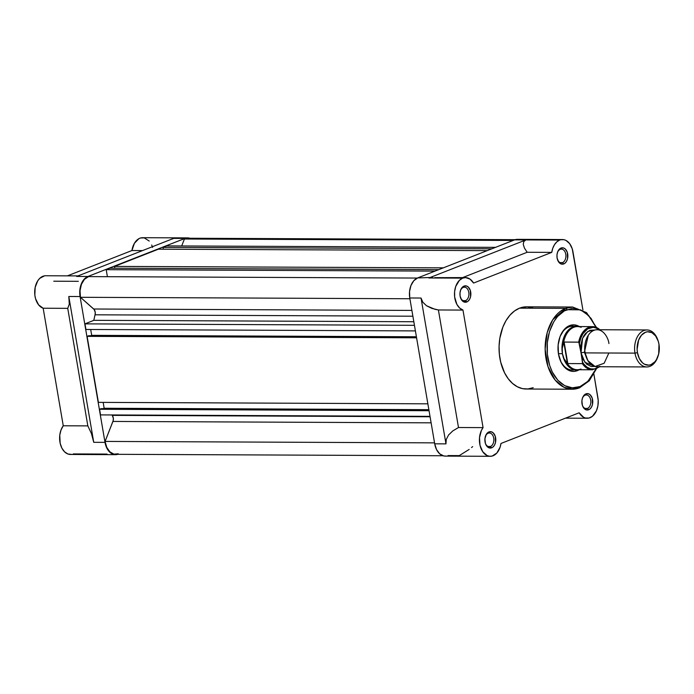 <?xml version="1.0" encoding="UTF-8"?>
<svg xmlns="http://www.w3.org/2000/svg" width="694" height="694" viewBox="0 0 694 694"><rect width="100%" height="100%" fill="white"/><g stroke="black" fill="none" stroke-linecap="round" stroke-linejoin="round"><path stroke-width="1.04" d="M107.041 454.076L73.252 453.928M67.431 275.848L131.938 250.534L142.556 250.586L131.938 250.534L67.431 275.848M78.335 281.322L53.759 281.209M78.899 275.9L45.674 275.752A16.439 10.922 90.3 0 0 34.752 290.352A16.439 10.922 90.3 0 0 43.167 308.231L67.743 308.344L87.834 425.89L63.258 425.778L43.167 308.231L67.743 308.344L69.287 304.154L68.81 296.494L80.07 296.538A16.439 10.922 -89.7 0 1 87.938 276.481L76.67 276.429L173.656 238.38L172.086 239.092L173.656 238.38L184.925 238.432A16.439 10.922 -89.7 0 1 187.71 237.895L142.66 237.695A16.439 10.922 90.3 0 0 131.938 250.534L134.41 243.29L138.878 238.693L140.63 237.973L144.257 237.877L149.227 241.044M187.71 237.895A16.439 10.922 -89.7 0 1 189.93 238.25L187.042 237.921L184.925 238.432L87.938 276.481L184.925 238.432L173.656 238.38L76.67 276.429L87.938 276.481L84.095 279.283L81.25 284.08L79.836 290.135L80.07 296.538L105.002 442.364L93.733 442.321L91.382 433.42L87.834 425.89L63.258 425.778A16.439 10.922 90.3 0 0 60.309 443.874A16.439 10.922 90.3 0 0 70.458 454.457L115.508 454.657A16.439 10.922 -89.7 0 1 105.002 442.364L80.07 296.538L68.81 296.494L93.733 442.321L68.81 296.494L69.287 304.154L67.743 308.344L87.834 425.89L91.382 433.42L93.733 442.321L105.002 442.364L106.85 448.142L110.025 452.401L114.042 454.501L118.301 454.128M117.728 454.327A16.439 10.922 -89.7 0 1 115.508 454.657M44.546 275.83L39.731 278.355L37.754 280.801L35.16 287.411L34.839 295.054L35.568 298.741L38.612 304.866L43.167 308.231L63.258 425.778L60.994 430.046L59.771 435.19L60.17 443.293L61.87 448.098L64.525 451.794L67.847 453.971L71.456 454.397M152.576 247.411L151.7 245.017M118.24 453.789L113.929 454.128L109.886 451.872L106.772 447.396L105.089 441.419L434.539 442.867L105.089 441.419A16.101 10.696 90.3 0 0 115.508 454.31L442.989 455.75M93.829 320.333A90.836 60.352 -89.7 0 1 95.069 314.807L95.225 312.343L94.158 309.498L80.452 297.301L80.027 290.621L81.45 284.245L84.468 279.292L88.563 276.611A16.101 10.696 90.3 0 0 80.452 297.301L409.902 298.75L80.452 297.301L93.707 309.012L411.898 310.409L93.707 309.012A4.797 3.184 90.3 0 1 95.069 314.807A90.836 60.352 90.3 0 0 93.829 320.333L413.832 321.738L93.829 320.333L84.98 323.864L414.448 325.312L84.98 323.864L93.829 320.333M107.397 276.698L106.199 269.671L109.947 268.196L438.755 269.645L109.947 268.196L106.199 269.671L435.008 271.111L106.199 269.671L107.397 276.698M114.84 268.222L114.527 266.401L158.44 249.172L487.249 250.621L158.44 249.172L114.527 266.401L443.336 267.841L114.527 266.401L114.84 268.222M163.333 249.198L163.021 247.376L166.768 245.902L495.577 247.35L166.768 245.902L163.021 247.376L491.838 248.816L163.021 247.376L163.333 249.198M515.191 239.673L187.71 238.242A16.101 10.696 90.3 0 0 184.413 239.005L181.689 245.971L184.413 239.005L188.855 238.337M105.089 441.419L113.165 420.685L113.322 418.213L112.255 415.368A90.836 60.352 -89.7 0 1 111.942 414.951A90.836 60.352 90.3 0 0 112.255 415.368L430.08 416.764L112.255 415.368A4.797 3.184 90.3 0 1 112.922 421.44L431.113 422.837L112.922 421.44L105.089 441.419M100.543 414.908L99.58 409.269L101.124 408.662L428.935 410.102L101.124 408.662L99.58 409.269L429.039 410.718L99.58 409.269L100.543 414.908L430.011 416.357L100.543 414.908M103.085 408.671L104.152 408.254L103.154 402.399L104.152 408.254L428.866 409.677L103.085 408.671M98.401 402.373L87.114 336.356L88.659 335.749L416.478 337.189L88.659 335.749L87.114 336.356L416.582 337.805L87.114 336.356L98.401 402.373L427.868 403.821L98.401 402.373M90.619 335.757L91.695 335.341L90.688 329.485L91.695 335.341L416.4 336.764L90.619 335.757M85.935 329.468L84.98 323.864L85.935 329.468L415.402 330.908L85.935 329.468M412.887 316.204L95.069 314.807L412.887 316.204M417.328 278.06L88.563 276.611L417.328 278.06M184.413 239.005L513.161 240.445L184.413 239.005M465.518 300.658A6.853 4.554 90.3 0 0 468.788 292.304A6.853 4.554 90.3 0 0 463.254 287.403L464.052 286.084A8.224 5.465 -89.7 0 1 470.697 291.957A8.224 5.465 -89.7 0 1 466.767 301.994L465.518 300.658L463.193 300.649L465.518 300.658A6.853 4.554 -89.7 0 1 464.355 300.884A6.853 4.554 -89.7 0 1 460.426 297.448A6.853 4.554 90.3 0 0 465.518 300.658L466.767 301.994L467.773 301.43L469.474 299.496L470.558 296.728L470.332 290.448L468.19 286.943L466.177 285.893L463.045 286.639L460.703 289.875L460.001 292.911L460.113 296.112L461.762 300.181L463.601 301.803L466.767 301.994A8.224 5.465 -89.7 0 1 460.538 297.778A8.224 5.465 -89.7 0 1 460.564 290.248A8.224 5.465 -89.7 0 1 464.052 286.084L463.254 287.403A6.853 4.554 -89.7 0 1 464.416 287.177A6.853 4.554 -89.7 0 1 468.901 293.172A6.853 4.554 -89.7 0 1 465.518 300.658M562.504 262.61A6.853 4.554 90.3 0 0 565.775 254.247A6.853 4.554 90.3 0 0 560.24 249.346L561.038 248.027A8.224 5.465 -89.7 0 1 567.683 253.909A8.224 5.465 -89.7 0 1 563.754 263.937L562.504 262.61L560.179 262.592L562.504 262.61A6.853 4.554 -89.7 0 1 561.342 262.826A6.853 4.554 -89.7 0 1 557.412 259.391A6.853 4.554 90.3 0 0 562.504 262.61L563.754 263.937L564.76 263.382L566.46 261.447L567.545 258.68L567.319 252.399L565.176 248.894L563.164 247.836L560.032 248.582L557.69 251.827L556.987 254.854L557.1 258.055L558.748 262.124L561.628 264.128L563.754 263.937A8.224 5.465 -89.7 0 1 557.525 259.721A8.224 5.465 -89.7 0 1 557.551 252.2A8.224 5.465 -89.7 0 1 561.038 248.027L560.24 249.346A6.853 4.554 -89.7 0 1 561.403 249.129A6.853 4.554 -89.7 0 1 565.888 255.114A6.853 4.554 -89.7 0 1 562.504 262.61M587.428 408.436A6.853 4.554 90.3 0 0 590.707 400.074A6.853 4.554 90.3 0 0 585.163 395.172L585.962 393.854A8.224 5.465 -89.7 0 1 592.607 399.735A8.224 5.465 -89.7 0 1 588.677 409.764L587.428 408.436L585.103 408.419L587.428 408.436A6.853 4.554 -89.7 0 1 586.265 408.653A6.853 4.554 -89.7 0 1 582.344 405.218A6.853 4.554 90.3 0 0 587.428 408.436L588.677 409.764L589.683 409.208L591.392 407.265L592.476 404.498L592.242 398.217L590.1 394.713L588.087 393.663L584.955 394.409L582.622 397.653L581.91 400.681L582.396 405.4L583.68 407.951L586.551 409.954L588.677 409.764A8.224 5.465 -89.7 0 1 582.448 405.548A8.224 5.465 -89.7 0 1 582.483 398.026A8.224 5.465 -89.7 0 1 585.962 393.854L585.163 395.172A6.853 4.554 -89.7 0 1 586.326 394.955A6.853 4.554 -89.7 0 1 590.811 400.941A6.853 4.554 -89.7 0 1 587.428 408.436M490.441 446.485A6.853 4.554 90.3 0 0 493.72 438.131A6.853 4.554 90.3 0 0 488.177 433.23L488.975 431.911A8.224 5.465 -89.7 0 1 495.62 437.784A8.224 5.465 -89.7 0 1 491.69 447.812L490.441 446.485L488.116 446.476L490.441 446.485A6.853 4.554 -89.7 0 1 489.279 446.71A6.853 4.554 -89.7 0 1 485.358 443.275A6.853 4.554 90.3 0 0 490.441 446.485L491.69 447.812L492.697 447.257L494.406 445.322L495.49 442.555L495.256 436.274L493.113 432.77L491.1 431.72L487.969 432.466L486.26 434.401L484.924 438.738L485.41 443.449L486.694 446.008L488.524 447.63L491.69 447.812A8.224 5.465 -89.7 0 1 485.462 443.605A8.224 5.465 -89.7 0 1 485.496 436.075A8.224 5.465 -89.7 0 1 488.975 431.911L488.177 433.23A6.853 4.554 -89.7 0 1 489.339 433.004A6.853 4.554 -89.7 0 1 493.824 438.998A6.853 4.554 -89.7 0 1 490.441 446.485M574.58 326.432A21.922 14.565 90.3 0 0 568.811 326.917L569.609 325.59A23.292 15.476 -89.7 0 1 579.386 326.579M577.313 370.665L576.749 370.058L577.313 370.665L579.195 369.737A23.292 15.476 -89.7 0 1 577.313 370.665A23.292 15.476 -89.7 0 1 559.659 358.729A23.292 15.476 -89.7 0 1 559.754 337.405A23.292 15.476 -89.7 0 1 569.609 325.59L564.17 329.555L560.145 336.356L558.141 344.935L558.479 354.009L561.09 362.19L565.593 368.219L571.283 371.203L574.32 371.377L577.313 370.665M596.337 368.974L589.223 380.824L579.516 387.842A1.371 0.989 68.6 0 1 579.238 387.894A1.371 0.989 -111.4 0 0 579.525 387.842A1.371 0.989 68.6 0 0 580.037 386.575L587.939 381.275L595.799 369.182L593.136 374.517L589.319 379.809L584.895 383.877L580.037 386.575C572.819 391.052 553.109 386.48 547.896 358.165C543.376 329.572 559.147 311.077 566.894 309.68A1.371 0.989 -111.4 0 0 565.645 308.353L552.745 319.752L547.254 332.374L545.137 349.212L548.008 366.64L555.139 380.026L563.97 387.252L572.264 389.23A41.102 27.309 -89.7 0 1 545.337 353.298A41.102 27.309 -89.7 0 1 565.645 308.353L519.563 308.153A41.102 27.309 90.3 0 0 499.255 353.099A41.102 27.309 90.3 0 0 526.182 389.022L572.264 389.23L579.516 387.842A1.371 0.989 -111.4 0 0 580.037 386.575L572.333 387.833L564.725 385.664L557.863 380.277L552.355 372.114L549.665 365.469L547.375 354.348L547.323 342.689L549.527 331.498L553.795 321.738L557.612 316.447L564.422 310.851L572.003 308.466L577.174 308.769L584.608 312.048L591.071 318.425L596.025 327.368M562.47 239.543L517.412 239.343A16.439 10.922 90.3 0 0 514.618 239.872L559.676 240.072A16.439 10.922 -89.7 0 1 562.47 239.543A16.439 10.922 -89.7 0 1 572.975 251.835L582.917 309.984L572.238 248.808L569.679 243.689L566.009 240.445L563.927 239.699L525.887 239.924L523.762 241.642L523.259 244.418L524.43 248.053L527.171 252.269L551.747 252.382L473.568 283.057L551.747 252.382L552.797 248.183L554.567 244.557L556.918 241.79L559.676 240.072A16.439 10.922 -89.7 0 0 551.747 252.382L527.171 252.269L524.43 248.053L523.259 244.418L523.762 241.642L525.887 239.924L514.618 239.872L417.632 277.93A16.439 10.922 90.3 0 0 409.772 297.986L421.041 298.038L422.802 302.185L426.48 305.724L434.982 309.316L438.4 309.966L462.976 310.079L483.067 427.625L458.491 427.521L452.766 430.922L448.576 434.991L446.259 439.415L445.964 443.865L434.704 443.813A16.439 10.922 90.3 0 0 445.21 456.105L490.259 456.305A16.439 10.922 -89.7 0 1 480.109 445.721A16.439 10.922 -89.7 0 1 483.067 427.625L458.491 427.521L438.4 309.966L462.976 310.079A16.439 10.922 -89.7 0 1 454.483 294.317A16.439 10.922 -89.7 0 1 462.69 278.129A16.439 10.922 -89.7 0 1 465.483 277.591A16.439 10.922 -89.7 0 1 473.568 283.057L469.985 279.083L465.648 277.6L462.69 278.129L428.901 277.982L462.69 278.129L459.376 280.359L455.75 286.405L454.613 291.593L454.657 297.041L456.912 304.423L459.628 308.015L462.976 310.079L483.067 427.625L481.367 430.514L479.511 437.662L480.005 445.279L482.738 451.716L487.119 455.594L489.634 456.27L492.193 456.053L496.869 453L500.122 447.101L500.981 443.466L579.16 412.791L500.981 443.466A16.439 10.922 -89.7 0 1 490.259 456.305M579.993 326.978L577.13 325.477L574.129 324.853L569.609 325.59L568.811 326.917A21.922 14.565 90.3 0 0 559.642 337.726A21.922 14.565 -89.7 0 1 568.811 326.917A21.922 14.565 -89.7 0 1 572.533 326.206M579.238 387.894A41.102 27.309 -89.7 0 1 572.264 389.23M517.464 239.343L514.618 239.872L417.632 277.93L432.492 277.453L417.632 277.93L413.798 280.732L410.952 285.52L409.538 291.584L409.772 297.986L434.704 443.813L436.543 449.591L439.718 453.85L443.744 455.949L445.886 456.079M434.756 277.652L465.483 277.591M597.898 397.653A16.439 10.922 -89.7 0 1 587.245 418.248A16.439 10.922 -89.7 0 1 579.16 412.791L583.645 417.311L585.398 418.005L589.024 418.04L592.459 416.287L596.45 410.787L597.907 405.79L598.202 400.351L593.891 374.17L597.898 397.653M462.664 277.583L527.171 252.269L462.664 277.583M532.836 307.954L527.535 306.852M526.572 306.817L519.563 308.153L514.54 310.938L509.96 315.154L506.013 320.619L502.855 327.134L499.827 338.325L499.081 346.306L499.376 354.348L500.704 362.147L504.529 372.73L508.147 378.646L512.467 383.383L517.325 386.758L522.521 388.64L527.874 388.952L533.166 387.694M596.519 327.481L586.525 312.595L572.619 307.026L526.546 306.817A41.102 27.309 90.3 0 0 519.563 308.153L565.645 308.353A41.102 27.309 -89.7 0 1 572.619 307.026L565.645 308.353A1.371 0.989 68.6 0 1 566.894 309.68L580.652 309.854L588.885 315.796L595.981 327.273M572.342 370.049A21.922 14.565 -89.7 0 1 559.555 358.408A21.922 14.565 90.3 0 0 574.389 369.841M460.46 290.586A6.853 4.554 -89.7 0 1 463.254 287.403A6.853 4.554 90.3 0 0 460.46 290.586M557.447 252.529A6.853 4.554 -89.7 0 1 560.24 249.346A6.853 4.554 90.3 0 0 557.447 252.529M582.37 398.356A6.853 4.554 -89.7 0 1 585.163 395.172A6.853 4.554 90.3 0 0 582.37 398.356M485.384 436.413A6.853 4.554 -89.7 0 1 488.177 433.23A6.853 4.554 90.3 0 0 485.384 436.405M428.901 277.982L525.887 239.924L428.901 277.982M434.704 443.813L409.772 297.986L421.041 298.038L445.964 443.865L434.704 443.813M448.003 455.568L459.263 455.62L469.17 449.434M471.556 447.543L472.657 446.632M438.4 309.966L458.491 427.521L452.766 430.922L448.576 434.991L446.259 439.415L445.964 443.865L421.041 298.038L422.802 302.185L426.48 305.724L431.815 308.379L438.4 309.966M608.916 343.565C608.499 338.143 602.808 327.126 593.951 330.335C585.189 334.04 583.741 347.859 585.111 352.899L587.896 360.689L595.053 366.501L604.162 363.24L608.872 353.003M585.363 352.613A2.854 0.547 -9.7 0 0 584.383 352.379L588.304 335.228L584.383 352.379A2.854 0.547 170.3 0 1 585.033 352.431M588.191 361.158L584.383 352.379L588.191 361.158M646.964 329.954L597.092 329.737A18.495 12.292 90.3 0 0 585.111 352.899L634.975 353.125A18.495 12.292 -89.7 0 1 646.964 329.954A18.495 12.292 -89.7 0 1 657.981 340.45M658.12 340.849L657.843 340.034A18.495 12.292 90.3 0 0 642.549 331.168A18.495 12.292 90.3 0 0 634.975 353.125L637.456 352.682A16.717 11.104 -89.7 0 1 644.292 332.834A16.717 11.104 -89.7 0 1 658.12 340.849A16.717 11.104 -89.7 0 1 658.97 344.233L658.693 353.931L656.489 359.561L654.884 361.782L650.972 364.636L648.821 365.148L644.535 364.255L642.557 362.875L639.33 358.546L637.456 352.682L637.118 349.438L638.645 340.008L641.542 335.133L645.446 332.279L647.597 331.767L651.892 332.66L655.622 335.965L658.224 341.162L658.97 344.233A16.717 11.104 -89.7 0 1 658.051 356.152A16.717 11.104 -89.7 0 1 646.929 365.07A16.717 11.104 -89.7 0 1 637.456 352.682L634.975 353.125A18.495 12.292 90.3 0 0 645.463 366.831A18.495 12.292 90.3 0 0 657.765 356.968L658.051 356.152M594.888 366.458L584.895 362.268L581.017 352.882A2.854 0.547 170.3 0 1 584.383 352.379A2.854 0.547 -9.7 0 0 581.017 352.882L583.09 359.379L586.664 364.168L591.193 366.536L594.888 366.458M580.991 369.026A21.575 14.34 -89.7 0 1 566.894 362.849L564.014 358.642L562.426 353.68L558.418 353.662L562.426 353.68A21.922 14.565 -89.7 0 1 576.636 326.223A21.922 14.565 -89.7 0 1 579.195 326.579A21.922 14.565 90.3 0 0 562.426 353.68L564.014 358.642L567.432 363.474L563.797 342.194L562.253 348.345L562.426 353.68L562.253 348.345L563.797 342.194L567.805 363.569L564.127 342.064L567.805 363.569L582.431 363.613M599.859 366.276L594.524 368.956L590.759 368.87L587.159 367.256L583.975 364.246L582.622 362.285L579.412 343.478L580.765 338.195L583.003 333.641L587.671 328.895L593.197 327.325L596.918 328.184L599.46 329.745M582.604 363.378L581.017 352.882L582.587 338.256L587.827 331.411L595.044 329.988L589.857 330.318L585.536 333.467L583.758 335.931L582.335 338.863L580.748 345.681L581.017 352.882L578.822 342.185L564.127 342.064L578.666 342.125A21.575 14.34 -89.7 0 1 592.503 326.631A21.575 14.34 -89.7 0 1 599.876 329.745M600.006 329.745L592.503 326.631L577.521 326.57A21.575 14.34 90.3 0 0 563.511 343.036A21.575 14.34 -89.7 0 1 581.173 327.299M562.426 353.68A21.922 14.565 90.3 0 0 579.004 369.728A21.922 14.565 -89.7 0 1 576.436 370.067A21.922 14.565 -89.7 0 1 562.426 353.68M566.894 362.849A21.575 14.34 90.3 0 0 577.33 369.728L592.312 369.789A21.575 14.34 -89.7 0 1 582.344 363.639L567.805 363.569L566.894 362.849M657.912 356.551A18.495 12.292 -89.7 0 1 646.799 366.944A18.495 12.292 -89.7 0 1 634.975 353.125L585.111 352.899A18.495 12.292 90.3 0 0 596.935 366.727L646.799 366.944M592.19 326.64A21.575 14.34 90.3 0 0 578.666 342.125L579.412 343.478A20.898 13.88 -89.7 0 1 597.69 328.566M599.295 366.736A20.898 13.88 -89.7 0 1 582.622 362.285L582.344 363.639A21.575 14.34 90.3 0 0 592.624 369.789M587.245 418.248L565.489 418.152M559.538 338.03L559.754 337.405M559.442 358.104L559.659 358.729M485.279 436.7L485.496 436.075M485.253 442.972L485.462 443.605M582.266 398.651L582.483 398.026M582.24 404.923L582.448 405.548M557.334 252.824L557.551 252.2M557.308 259.096L557.525 259.721M460.348 290.881L460.564 290.248M460.322 297.153L460.538 297.778M576.636 326.223L569.254 326.189M592.312 369.789L599.85 366.744"/></g></svg>
